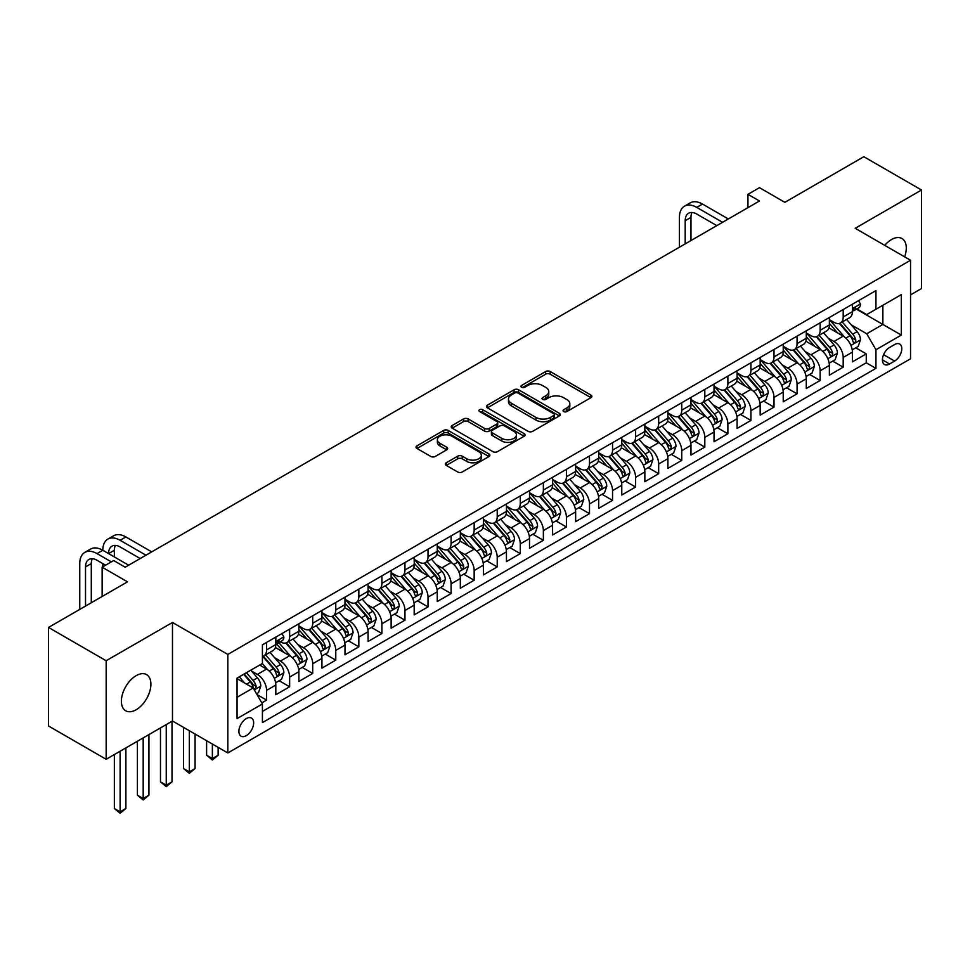 <?xml version="1.0" encoding="UTF-8"?>
<svg xmlns="http://www.w3.org/2000/svg" width="970" height="970" viewBox="0 0 970 970"><rect width="100%" height="100%" fill="white"/><g stroke="black" fill="none" stroke-linecap="round" stroke-linejoin="round"><path stroke-width="1.45" d="M563.716 411.559A2.243 1.297 0 0 0 566.88 411.559L590.936 397.676A3.201 1.843 0 0 0 591.882 396.366A3.201 1.843 0 0 0 590.936 395.057L550.184 371.534A3.201 1.843 0 0 0 545.661 371.534L521.605 385.417A2.243 1.297 0 0 0 520.951 386.339A2.243 1.297 0 0 0 521.605 387.248A2.243 1.297 0 0 0 524.77 387.248L527.886 385.454A10.246 5.917 0 0 1 542.375 385.454L545.77 387.418A10.246 5.917 0 0 1 548.778 391.601A10.246 5.917 0 0 1 545.77 395.784L542.666 397.579A2.243 1.297 0 0 0 542 398.488A2.243 1.297 0 0 0 542.666 399.41A2.243 1.297 0 0 0 545.831 399.41L548.947 397.615A10.246 5.917 0 0 1 563.437 397.615L566.832 399.567A10.246 5.917 0 0 1 569.826 403.75A10.246 5.917 0 0 1 566.832 407.933L563.716 409.74A2.243 1.297 0 0 0 563.061 410.649A2.243 1.297 0 0 0 563.716 411.559L563.716 409.74M136.152 709.749A20.879 12.052 120 0 0 149.78 691.343A20.879 12.052 120 0 0 146.579 674.623A20.879 12.052 120 0 0 136.152 675.654A20.879 12.052 120 0 0 122.511 694.047A20.879 12.052 120 0 0 125.712 710.78A20.879 12.052 120 0 0 136.152 709.749M904.634 256.844A20.879 12.052 120 0 0 901.954 238.511A20.879 12.052 120 0 0 891.515 239.541A20.879 12.052 120 0 0 884.749 245.362M246.283 735.648A10.44 6.026 120 0 0 253.097 726.445A10.44 6.026 120 0 0 251.497 718.079A10.44 6.026 120 0 0 246.283 718.6A10.44 6.026 120 0 0 239.457 727.803A10.44 6.026 120 0 0 241.057 736.157A10.44 6.026 120 0 0 246.283 735.648M446.273 462.775A3.201 1.843 0 0 0 445.339 464.072A3.201 1.843 0 0 0 446.273 465.382L457.707 471.99A3.201 1.843 0 0 0 462.229 471.99L488.953 456.555A3.201 1.843 0 0 0 489.886 455.257A3.201 1.843 0 0 0 488.953 453.948L448.201 430.413A3.201 1.843 0 0 0 443.666 430.413L416.954 445.848A3.201 1.843 0 0 0 416.021 447.146A3.201 1.843 0 0 0 416.954 448.455L430.765 456.433A3.201 1.843 0 0 0 435.287 456.433L446.721 449.825A3.201 1.843 0 0 0 447.667 448.516A3.201 1.843 0 0 0 446.721 447.218L439.883 443.266A8.56 4.947 0 0 1 437.373 439.762A8.56 4.947 0 0 1 442.659 435.19A8.56 4.947 0 0 1 451.984 436.27L478.816 451.753A8.56 4.947 0 0 1 481.326 455.257A8.56 4.947 0 0 1 476.04 459.816A8.56 4.947 0 0 1 466.703 458.749L462.229 456.167A3.201 1.843 0 0 0 457.707 456.167L446.273 462.775L446.273 465.382M910.539 294.88L921.5 288.551L921.5 190.011L863.833 156.716L784.839 202.33L759.474 187.683L747.943 194.339L759.474 200.996L125.191 567.195L113.66 560.539L102.129 567.195L102.129 596.489M106.166 660.74L106.166 759.28L172.478 721.001L172.478 622.461L106.166 660.74L48.5 627.444L127.494 581.842L102.129 567.195M172.478 622.461L227.829 654.41L910.539 260.251L910.539 358.791L227.829 752.962L227.829 654.41M921.5 190.011L855.188 228.289L910.539 260.251M528.116 431.335A3.201 1.843 0 0 0 532.639 431.335L559.363 415.912A3.201 1.843 0 0 0 560.296 414.602A3.201 1.843 0 0 0 559.363 413.293L518.611 389.77A3.201 1.843 0 0 0 514.076 389.77L487.364 405.193A3.201 1.843 0 0 0 486.431 406.503A3.201 1.843 0 0 0 487.364 407.8L528.116 431.335M480.453 412.044A2.243 1.297 0 0 1 482.72 412.359L482.72 409.704L524.152 433.626A3.201 1.843 0 0 1 525.085 434.924A3.201 1.843 0 0 1 524.152 436.233L497.44 451.656A3.201 1.843 0 0 1 492.905 451.656L452.153 428.134L452.153 425.515A3.201 1.843 0 0 0 451.22 426.824A3.201 1.843 0 0 0 452.153 428.134M452.153 425.515L463.587 418.919A3.201 1.843 0 0 1 468.122 418.919L484.648 428.461A3.201 1.843 0 0 0 489.171 428.461L496.761 424.084A3.201 1.843 0 0 0 497.695 422.774A3.201 1.843 0 0 0 496.761 421.465L479.556 411.535A2.243 1.297 0 0 1 478.901 410.613A2.243 1.297 0 0 1 480.283 409.425A2.243 1.297 0 0 1 482.72 409.704M106.166 759.28L48.5 725.996L48.5 627.444M261.791 702.85L266.58 700.085L257.001 694.568M251.557 671.046L257.353 674.393A13.046 7.53 60 0 1 266.58 690.373L275.807 685.038L275.807 694.762L289.642 686.772L279.142 680.71M274.619 657.733L280.415 661.079A13.046 7.53 60 0 1 289.642 677.048L298.869 671.725L298.869 681.449L312.704 673.459L302.216 667.396M297.693 644.419L303.477 647.754A13.046 7.53 60 0 1 312.704 663.735L321.931 658.412L321.931 668.136L335.765 660.146L325.277 654.083M320.755 631.094L326.55 634.441A13.046 7.53 60 0 1 335.765 650.421L344.993 645.098L344.993 654.811L358.839 646.82L348.339 640.77M343.816 617.781L349.612 621.127A13.046 7.53 60 0 1 358.839 637.108L368.066 631.773L368.066 641.497L381.901 633.507L371.401 627.444M366.878 604.468L372.674 607.814A13.046 7.53 60 0 1 381.901 623.783L391.128 618.46L391.128 628.184L404.963 620.194L394.475 614.131M389.952 591.154L395.736 594.489A13.046 7.53 60 0 1 404.963 610.469L414.19 605.147L414.19 614.871L428.025 606.88L417.536 600.818M413.014 577.829L418.81 581.175A13.046 7.53 60 0 1 428.025 597.156L437.252 591.833L437.252 601.545L451.099 593.555L440.598 587.505M436.076 564.516L441.871 567.862A13.046 7.53 60 0 1 451.099 583.843L460.326 578.508L460.326 588.232L474.16 580.242L463.66 574.179M459.137 551.202L464.933 554.549A13.046 7.53 60 0 1 474.16 570.518L483.387 565.195L483.387 574.919L497.222 566.929L486.734 560.866M482.211 537.889L487.995 541.224A13.046 7.53 60 0 1 497.222 557.204L506.449 551.881L506.449 561.606L520.284 553.615L509.796 547.553M505.273 524.564L511.069 527.91A13.046 7.53 60 0 1 520.284 543.891L529.511 538.568L529.511 548.28L543.358 540.29L532.857 534.24M528.335 511.251L534.13 514.597A13.046 7.53 60 0 1 543.358 530.578L552.585 525.243L552.585 534.967L566.419 526.977L555.919 520.914M551.396 497.937L557.192 501.284A13.046 7.53 60 0 1 566.419 517.252L575.646 511.93L575.646 521.654L589.481 513.663L578.993 507.601M574.47 484.624L580.254 487.958A13.046 7.53 60 0 1 589.481 503.939L598.708 498.616L598.708 508.341L612.543 500.35L602.055 494.288M597.532 471.299L603.328 474.645A13.046 7.53 60 0 1 612.543 490.626L621.77 485.303L621.77 495.015L635.617 487.025L625.116 480.974M620.594 457.986L626.39 461.332A13.046 7.53 60 0 1 635.617 477.313L644.844 471.978L644.844 481.702L658.678 473.712L648.178 467.649M643.656 444.672L649.451 448.019A13.046 7.53 60 0 1 658.678 463.987L667.906 458.664L667.906 468.389L681.74 460.398L671.252 454.336M666.729 431.359L672.513 434.693A13.046 7.53 60 0 1 681.74 450.674L690.967 445.351L690.967 455.075L704.802 447.085L694.314 441.023M689.791 418.034L695.587 421.38A13.046 7.53 60 0 1 704.802 437.361L714.029 432.038L714.029 441.75L727.876 433.76L717.376 427.709M712.853 404.72L718.649 408.067A13.046 7.53 60 0 1 727.876 424.048L737.103 418.713L737.103 428.437L750.938 420.446L740.437 414.384M735.915 391.407L741.711 394.754A13.046 7.53 60 0 1 750.938 410.722L760.165 405.399L760.165 415.124L773.999 407.133L763.511 401.071M758.989 378.094L764.772 381.428A13.046 7.53 60 0 1 773.999 397.409L783.226 392.086L783.226 401.81L797.061 393.82L786.573 387.757M782.05 364.768L787.834 368.115A13.046 7.53 60 0 1 797.061 384.096L806.288 378.773L806.288 388.485L820.135 380.495L809.635 374.444M805.112 351.455L810.908 354.802A13.046 7.53 60 0 1 820.135 370.782L829.362 365.447L829.362 375.172L843.197 367.181L843.197 357.457A13.046 7.53 -120 0 0 833.97 341.488L828.174 338.142M832.696 361.119L843.197 367.181M275.807 685.038A13.046 7.53 -120 0 0 266.58 669.057L259.657 665.068M298.869 671.725A13.046 7.53 -120 0 0 289.642 655.744L275.383 647.511M321.931 658.412A13.046 7.53 -120 0 0 312.704 642.431L298.445 634.198M344.993 645.098A13.046 7.53 -120 0 0 335.765 629.118L321.507 620.885M368.066 631.773A13.046 7.53 -120 0 0 358.839 615.792L344.568 607.559M391.128 618.46A13.046 7.53 -120 0 0 381.901 602.479L367.642 594.246M414.19 605.147A13.046 7.53 -120 0 0 404.963 589.166L390.704 580.933M437.252 591.833A13.046 7.53 -120 0 0 428.025 575.853L413.766 567.62M460.326 578.508A13.046 7.53 -120 0 0 451.099 562.527L436.827 554.294M483.387 565.195A13.046 7.53 -120 0 0 474.16 549.214L459.901 540.981M506.449 551.881A13.046 7.53 -120 0 0 497.222 535.901L482.963 527.668M529.511 538.568A13.046 7.53 -120 0 0 520.284 522.587L506.025 514.355M552.585 525.243A13.046 7.53 -120 0 0 543.358 509.262L529.087 501.029M575.646 511.93A13.046 7.53 -120 0 0 566.419 495.949L552.16 487.716M598.708 498.616A13.046 7.53 -120 0 0 589.481 482.636L575.222 474.403M621.77 485.303A13.046 7.53 -120 0 0 612.543 469.322L598.284 461.089M644.844 471.978A13.046 7.53 -120 0 0 635.617 455.997L621.346 447.764M667.906 458.664A13.046 7.53 -120 0 0 658.678 442.684L644.419 434.451M690.967 445.351A13.046 7.53 -120 0 0 681.74 429.37L667.481 421.138M714.029 432.038A13.046 7.53 -120 0 0 704.802 416.057L690.543 407.824M737.103 418.713A13.046 7.53 -120 0 0 727.876 402.732L713.605 394.499M760.165 405.399A13.046 7.53 -120 0 0 750.938 389.419L736.666 381.186M783.226 392.086A13.046 7.53 -120 0 0 773.999 376.105L759.74 367.872M806.288 378.773A13.046 7.53 -120 0 0 797.061 362.792L782.802 354.559M829.362 365.447A13.046 7.53 -120 0 0 820.135 349.467L805.864 341.234M894.631 344.544L889.551 347.478A10.112 5.832 120 0 0 882.955 356.39A10.112 5.832 120 0 0 884.494 364.49A10.112 5.832 120 0 0 889.551 363.992L894.631 361.058A10.112 5.832 120 0 0 901.239 352.146A10.112 5.832 120 0 0 899.687 344.047A10.112 5.832 120 0 0 894.631 344.544M237.056 697.297L253.194 687.972L262.421 703.953L262.421 722.589L875.946 368.382L875.946 349.733L866.719 333.765L851.248 324.829M262.421 703.953L237.056 718.6L237.056 678.115L262.421 663.468L262.421 644.832L875.946 290.612L875.946 309.26L901.324 294.613L901.324 335.087L875.946 349.733M280.294 641.825L280.415 641.897A13.046 7.53 60 0 0 286.938 642.54L296.165 637.217A13.046 7.53 -120 0 0 298.869 631.24L298.869 623.783M298.869 625.917L303.477 628.584A13.046 7.53 60 0 0 310 629.227L319.227 623.904A13.046 7.53 -120 0 0 321.931 617.926L321.931 610.469M321.931 612.603L326.55 615.271A13.046 7.53 60 0 0 333.074 615.914L342.301 610.591A13.046 7.53 -120 0 0 344.993 604.613L344.993 597.156M344.993 599.29L349.612 601.946A13.046 7.53 60 0 0 356.135 602.6L365.363 597.265A13.046 7.53 -120 0 0 368.066 591.3L368.066 583.843M368.066 585.965L372.674 588.632A13.046 7.53 60 0 0 379.197 589.275L388.424 583.952A13.046 7.53 -120 0 0 391.128 577.974L391.128 570.518M391.128 572.652L395.736 575.319A13.046 7.53 60 0 0 402.259 575.962L411.486 570.639A13.046 7.53 -120 0 0 414.19 564.661L414.19 557.204M414.19 559.338L418.81 562.006A13.046 7.53 60 0 0 425.333 562.649L434.548 557.326A13.046 7.53 -120 0 0 437.252 551.348L437.252 543.891M437.252 546.025L441.871 548.68A13.046 7.53 60 0 0 448.395 549.335L457.622 544A13.046 7.53 -120 0 0 460.326 538.035L460.326 530.578M460.326 532.7L464.933 535.367A13.046 7.53 60 0 0 471.456 536.01L480.683 530.687A13.046 7.53 -120 0 0 483.387 524.709L483.387 517.252M483.387 519.386L487.995 522.054A13.046 7.53 60 0 0 494.518 522.697L503.745 517.374A13.046 7.53 -120 0 0 506.449 511.396L506.449 503.939M506.449 506.073L511.069 508.741A13.046 7.53 60 0 0 517.592 509.383L526.807 504.06A13.046 7.53 -120 0 0 529.511 498.083L529.511 490.626M529.511 492.76L534.13 495.415A13.046 7.53 60 0 0 540.654 496.07L549.881 490.735A13.046 7.53 -120 0 0 552.585 484.77L552.585 477.313M552.585 479.435L557.192 482.102A13.046 7.53 60 0 0 563.716 482.745L572.943 477.422A13.046 7.53 -120 0 0 575.646 471.444L575.646 463.987M575.646 466.121L580.254 468.789A13.046 7.53 60 0 0 586.777 469.431L596.004 464.109A13.046 7.53 -120 0 0 598.708 458.131L598.708 450.674M598.708 452.808L603.328 455.476A13.046 7.53 60 0 0 609.851 456.118L619.066 450.795A13.046 7.53 -120 0 0 621.77 444.818L621.77 437.361M621.77 439.495L626.39 442.15A13.046 7.53 60 0 0 632.913 442.805L642.14 437.47A13.046 7.53 -120 0 0 644.844 431.504L644.844 424.048M644.844 426.169L649.451 428.837A13.046 7.53 60 0 0 655.975 429.48L665.202 424.157A13.046 7.53 -120 0 0 667.906 418.179L667.906 410.722M667.906 412.856L672.513 415.524A13.046 7.53 60 0 0 679.036 416.166L688.263 410.843A13.046 7.53 -120 0 0 690.967 404.866L690.967 397.409M690.967 399.543L695.587 402.211A13.046 7.53 60 0 0 702.11 402.853L711.325 397.53A13.046 7.53 -120 0 0 714.029 391.553L714.029 384.096M714.029 386.23L718.649 388.885A13.046 7.53 60 0 0 725.172 389.54L734.399 384.205A13.046 7.53 -120 0 0 737.103 378.239L737.103 370.782M737.103 372.904L741.711 375.572A13.046 7.53 60 0 0 748.234 376.214L757.461 370.892A13.046 7.53 -120 0 0 760.165 364.914L760.165 357.457M760.165 359.591L764.772 362.259A13.046 7.53 60 0 0 771.295 362.901L780.523 357.578A13.046 7.53 -120 0 0 783.226 351.601L783.226 344.144M783.226 346.278L787.834 348.945A13.046 7.53 60 0 0 794.369 349.588L803.584 344.253A13.046 7.53 -120 0 0 806.288 338.287L806.288 330.831M806.288 332.965L810.908 335.62A13.046 7.53 60 0 0 817.431 336.275L826.658 330.94A13.046 7.53 -120 0 0 829.362 324.974L829.362 317.517M262.421 711.41L866.259 362.792L866.259 353.868L852.424 361.858L852.424 352.134A13.046 7.53 -120 0 0 843.197 336.154L828.926 327.921M829.362 319.639L833.97 322.307A13.046 7.53 -120 0 0 840.493 322.949A13.046 7.53 -120 0 0 843.197 316.984L843.197 309.527M840.493 322.949L849.72 317.626A13.046 7.53 -120 0 0 852.424 311.649L852.424 304.192M266.58 642.431L266.58 649.888A13.046 7.53 60 0 1 263.876 655.865A13.046 7.53 60 0 1 262.421 656.387M263.876 655.865L273.103 650.53A13.046 7.53 -120 0 0 275.807 644.565L275.807 637.108M289.642 629.118L289.642 636.575A13.046 7.53 60 0 1 286.938 642.54M312.704 615.792L312.704 623.249A13.046 7.53 60 0 1 310 629.227M335.765 602.479L335.765 609.936A13.046 7.53 60 0 1 333.074 615.914M358.839 589.166L358.839 596.623A13.046 7.53 60 0 1 356.135 602.6M381.901 575.853L381.901 583.309A13.046 7.53 60 0 1 379.197 589.275M404.963 562.527L404.963 569.984A13.046 7.53 60 0 1 402.259 575.962M428.025 549.214L428.025 556.671A13.046 7.53 60 0 1 425.333 562.649M451.099 535.901L451.099 543.358A13.046 7.53 60 0 1 448.395 549.335M474.16 522.587L474.16 530.044A13.046 7.53 60 0 1 471.456 536.01M497.222 509.262L497.222 516.719A13.046 7.53 60 0 1 494.518 522.697M520.284 495.949L520.284 503.406A13.046 7.53 60 0 1 517.592 509.383M543.358 482.636L543.358 490.092A13.046 7.53 60 0 1 540.654 496.07M566.419 469.322L566.419 476.779A13.046 7.53 60 0 1 563.716 482.745M589.481 455.997L589.481 463.454A13.046 7.53 60 0 1 586.777 469.431M612.543 442.684L612.543 450.141A13.046 7.53 60 0 1 609.851 456.118M635.617 429.37L635.617 436.827A13.046 7.53 60 0 1 632.913 442.805M658.678 416.057L658.678 423.514A13.046 7.53 60 0 1 655.975 429.48M681.74 402.732L681.74 410.189A13.046 7.53 60 0 1 679.036 416.166M704.802 389.419L704.802 396.875A13.046 7.53 60 0 1 702.11 402.853M727.876 376.105L727.876 383.562A13.046 7.53 60 0 1 725.172 389.54M750.938 362.792L750.938 370.249A13.046 7.53 60 0 1 748.234 376.214M773.999 349.467L773.999 356.924A13.046 7.53 60 0 1 771.295 362.901M797.061 336.154L797.061 343.61A13.046 7.53 60 0 1 794.369 349.588M820.135 322.84L820.135 330.297A13.046 7.53 60 0 1 817.431 336.275M820.135 370.782L820.135 380.495M797.061 384.096L797.061 393.82M773.999 397.409L773.999 407.133M750.938 410.722L750.938 420.446M727.876 424.048L727.876 433.76M704.802 437.361L704.802 447.085M681.74 450.674L681.74 460.398M658.678 463.987L658.678 473.712M635.617 477.313L635.617 487.025M612.543 490.626L612.543 500.35M589.481 503.939L589.481 513.663M566.419 517.252L566.419 526.977M543.358 530.578L543.358 540.29M520.284 543.891L520.284 553.615M497.222 557.204L497.222 566.929M474.16 570.518L474.16 580.242M451.099 583.843L451.099 593.555M428.025 597.156L428.025 606.88M404.963 610.469L404.963 620.194M381.901 623.783L381.901 633.507M358.839 637.108L358.839 646.82M335.765 650.421L335.765 660.146M312.704 663.735L312.704 673.459M289.642 677.048L289.642 686.772M266.58 690.373L266.58 700.085M253.194 687.972L237.056 678.648M866.719 333.765L882.87 324.441L882.87 305.259L901.324 294.613M856.449 309.188L901.324 335.087M856.91 308.921L866.719 314.583L875.946 309.26M172.478 721.001L227.829 752.962M747.943 194.339L747.943 207.653M855.77 347.806L866.259 353.868M866.259 362.792L875.946 368.382M564.613 411.886L566.832 410.601A10.246 5.917 0 0 0 569.826 406.418L569.826 403.75M548.778 391.601L548.778 394.257A10.246 5.917 0 0 1 545.77 398.44L543.552 399.725M590.936 395.057L590.936 397.676L550.184 374.202A3.201 1.843 0 0 0 545.661 374.202L522.503 387.563M559.314 415.936L518.611 392.438A3.201 1.843 0 0 0 514.076 392.438L487.401 407.837M553.7 415.524A2.243 1.297 0 0 0 554.355 414.602A2.243 1.297 0 0 0 553.7 413.693L517.932 393.032A2.243 1.297 0 0 0 514.755 393.032L511.469 394.935A10.246 5.917 0 0 0 508.474 399.119A10.246 5.917 0 0 0 511.469 403.302L535.925 417.415A10.246 5.917 0 0 0 550.414 417.415L553.7 415.524L553.7 418.179A2.243 1.297 0 0 0 554.355 417.27L554.355 414.602M508.474 399.119L508.474 401.774A10.246 5.917 0 0 0 511.469 405.957L511.469 403.302M553.7 418.179L550.414 420.071A10.246 5.917 0 0 1 535.925 420.071L511.469 405.957M452.202 428.158L463.587 421.574L463.587 418.919M497.695 422.774L497.695 425.43A3.201 1.843 0 0 1 496.761 426.739L489.171 431.116A3.201 1.843 0 0 1 484.648 431.116L468.122 421.574A3.201 1.843 0 0 0 463.587 421.574M482.72 412.359L524.115 436.257M501.793 438.355A8.56 4.947 0 0 0 511.129 439.434A8.56 4.947 0 0 0 516.416 434.863A8.56 4.947 0 0 0 513.906 431.371L504.461 425.915A3.201 1.843 0 0 0 499.926 425.915L492.348 430.292A3.201 1.843 0 0 0 491.402 431.589A3.201 1.843 0 0 0 492.348 432.899L501.793 438.355L501.793 441.023A8.56 4.947 0 0 0 511.129 442.09A8.56 4.947 0 0 0 516.416 437.531L516.416 434.863M491.402 431.589L491.402 434.257A3.201 1.843 0 0 0 492.348 435.566L492.348 432.899M501.793 441.023L492.348 435.566M481.326 455.257L481.326 457.913A8.56 4.947 0 0 1 476.04 462.484A8.56 4.947 0 0 1 466.703 461.417L462.229 458.834A3.201 1.843 0 0 0 457.707 458.834L446.321 465.406M437.373 439.762L437.373 442.429A8.56 4.947 0 0 0 439.883 445.921L439.883 443.266M446.685 449.85L439.883 445.921M488.904 456.579L448.201 433.081A3.201 1.843 0 0 0 443.666 433.081L417.003 448.479M852.23 349.855L858.183 346.411L860.487 339.755A8.645 4.995 -120 0 0 857.128 331.631L846.592 319.433M844.482 337.002L831.981 322.525A24.953 14.405 -120 0 0 829.362 319.785M837.619 332.94L830.635 324.841A20.709 11.955 -120 0 0 829.362 323.459M839.317 323.422L849.975 335.765A8.645 4.995 60 0 1 853.054 341.719C854.352 343.453 855.285 342.919 855.831 340.118A8.645 4.995 -120 0 0 852.739 334.165L842.202 321.967M839.947 323.216L851.393 336.481A4.401 2.546 60 0 1 852.509 338.203L855.831 340.118M853.054 341.719L853.685 342.737M858.535 300.664L860.487 304.059A8.645 4.995 60 0 1 858.705 307.89L854.315 310.412A8.645 4.995 -120 0 0 855.831 308.424L855.649 307.66M679.436 247.204L679.436 217.377A24.468 14.126 60 0 1 684.505 206.173L690.264 202.851A24.468 14.126 60 0 1 702.498 204.064L728.337 218.977M684.505 206.173A24.468 14.126 60 0 1 696.739 207.386L722.565 222.3M852.715 310.824L852.739 310.824A8.645 4.995 -120 0 0 854.315 310.412M854.715 307.781L855.831 308.424C855.285 307.126 854.364 307.66 853.054 310.024A8.645 4.995 60 0 1 852.424 311.249M716.806 225.634L696.739 214.043A16.308 9.421 -120 0 0 688.579 213.242A16.308 9.421 -120 0 0 685.196 220.699L685.196 243.87M691.986 212.491A16.308 9.421 -120 0 0 690.967 217.377L690.967 240.548M829.168 363.168L835.121 359.724L837.425 353.068A8.645 4.995 -120 0 0 834.067 344.956L823.518 332.746M821.408 350.315L808.919 335.85A24.953 14.405 -120 0 0 806.288 333.098M814.557 346.254L807.573 338.166A20.709 11.955 -120 0 0 806.288 336.772M816.255 336.736L826.913 349.079A8.645 4.995 60 0 1 829.993 355.032C831.29 356.766 832.212 356.245 832.757 353.432A8.645 4.995 -120 0 0 829.677 347.478L819.141 335.28M816.885 336.541L828.331 349.794A4.401 2.546 60 0 1 829.447 351.516L832.757 353.432M829.993 355.032L830.623 356.063M806.094 376.481L812.06 373.038L814.363 366.381A8.645 4.995 -120 0 0 810.993 358.269L800.456 346.072M798.346 363.629L785.845 349.164A24.953 14.405 -120 0 0 783.226 346.423M791.496 359.567L784.5 351.479A20.709 11.955 -120 0 0 783.226 350.085M793.193 350.049L803.851 362.392A8.645 4.995 60 0 1 806.931 368.345C808.228 370.091 809.15 369.558 809.695 366.757A8.645 4.995 -120 0 0 806.616 360.804L796.079 348.594M793.812 349.855L805.27 363.12A4.401 2.546 60 0 1 806.373 364.841L809.695 366.757M806.931 368.345L807.561 369.376M783.032 389.794L788.998 386.363L791.302 379.694A8.645 4.995 -120 0 0 787.931 371.583L777.394 359.385M775.285 376.954L762.784 362.477A24.953 14.405 -120 0 0 760.165 359.737M768.434 372.892L761.438 364.793A20.709 11.955 -120 0 0 760.165 363.398M770.119 363.374L780.777 375.717A8.645 4.995 60 0 1 783.869 381.671C785.166 383.405 786.088 382.871 786.634 380.07A8.645 4.995 -120 0 0 783.554 374.117L773.017 361.907M770.75 363.168L782.208 376.433A4.401 2.546 60 0 1 783.311 378.154L786.634 380.07M783.869 381.671L784.487 382.689M759.971 403.12L765.924 399.676L768.228 393.02A8.645 4.995 -120 0 0 764.869 384.896L754.333 372.698M752.223 390.267L739.722 375.79A24.953 14.405 -120 0 0 737.103 373.05M745.36 386.205L738.376 378.106A20.709 11.955 -120 0 0 737.103 376.724M747.058 376.687L757.715 389.031A8.645 4.995 60 0 1 760.795 394.984C762.093 396.718 763.026 396.184 763.572 393.383A8.645 4.995 -120 0 0 760.48 387.43L749.943 375.232M747.688 376.481L759.134 389.746A4.401 2.546 60 0 1 760.25 391.468L763.572 393.383M760.795 394.984L761.426 396.002M736.909 416.433L742.862 412.99L745.166 406.333A8.645 4.995 -120 0 0 741.807 398.221L731.271 386.012M729.149 403.581L716.66 389.115A24.953 14.405 -120 0 0 714.029 386.363M722.298 399.519L715.314 391.431A20.709 11.955 -120 0 0 714.029 390.037M723.996 390.001L734.654 402.344A8.645 4.995 60 0 1 737.734 408.297C739.031 410.031 739.952 409.51 740.498 406.697A8.645 4.995 -120 0 0 737.418 400.743L726.882 388.546M724.626 389.807L736.072 403.059A4.401 2.546 60 0 1 737.188 404.781L740.498 406.697M737.734 408.297L738.364 409.328M713.835 429.746L719.801 426.303L722.104 419.646A8.645 4.995 -120 0 0 718.734 411.535L708.197 399.337M706.087 416.894L693.586 402.429A24.953 14.405 -120 0 0 690.967 399.688M699.237 412.832L692.24 404.745A20.709 11.955 -120 0 0 690.967 403.35M700.934 403.314L711.592 415.657A8.645 4.995 60 0 1 714.672 421.611C715.969 423.356 716.891 422.823 717.436 420.022A8.645 4.995 -120 0 0 714.356 414.069L703.82 401.859M701.553 403.12L713.011 416.385A4.401 2.546 60 0 1 714.114 418.106L717.436 420.022M714.672 421.611L715.302 422.641M690.773 443.06L696.739 439.628L699.043 432.959A8.645 4.995 -120 0 0 695.672 424.848L685.135 412.65M683.025 430.219L670.525 415.742A24.953 14.405 -120 0 0 667.906 413.002M676.175 426.157L669.179 418.058A20.709 11.955 -120 0 0 667.906 416.663M677.86 416.639L688.518 428.982A8.645 4.995 60 0 1 691.61 434.936C692.907 436.67 693.829 436.136 694.374 433.335A8.645 4.995 -120 0 0 691.295 427.382L680.758 415.172M678.491 416.433L689.949 429.698A4.401 2.546 60 0 1 691.052 431.42L694.374 433.335M691.61 434.936L692.228 435.954M667.712 456.385L673.665 452.941L675.981 446.285A8.645 4.995 -120 0 0 672.61 438.161L662.073 425.963M659.964 443.532L647.463 429.055A24.953 14.405 -120 0 0 644.844 426.315M653.101 439.471L646.117 431.371A20.709 11.955 -120 0 0 644.844 429.989M654.798 429.952L665.456 442.296A8.645 4.995 60 0 1 668.536 448.249C669.846 449.983 670.767 449.45 671.313 446.649A8.645 4.995 -120 0 0 668.221 440.695L657.684 428.497M655.429 429.746L666.875 443.011A4.401 2.546 60 0 1 667.99 444.733L671.313 446.649M668.536 448.249L669.167 449.268M644.65 469.698L650.603 466.255L652.907 459.598A8.645 4.995 -120 0 0 649.548 451.486L639.012 439.277M636.89 456.846L624.401 442.381A24.953 14.405 -120 0 0 621.77 439.628M630.039 452.784L623.055 444.696A20.709 11.955 -120 0 0 621.77 443.302M631.737 443.266L642.395 455.609A8.645 4.995 60 0 1 645.474 461.562C646.772 463.308 647.693 462.775 648.239 459.962A8.645 4.995 -120 0 0 645.159 454.008L634.622 441.811M632.367 443.072L643.813 456.324A4.401 2.546 60 0 1 644.929 458.046L648.239 459.962M645.474 461.562L646.105 462.593M621.576 483.011L627.541 479.568L629.845 472.911A8.645 4.995 -120 0 0 626.474 464.8L615.938 452.602M613.828 470.159L601.327 455.694A24.953 14.405 -120 0 0 598.708 452.954M606.977 466.097L599.981 458.01A20.709 11.955 -120 0 0 598.708 456.615M608.675 456.579L619.333 468.922A8.645 4.995 60 0 1 622.413 474.876C623.71 476.622 624.631 476.088 625.177 473.287A8.645 4.995 -120 0 0 622.097 467.334L611.561 455.124M609.293 456.385L620.751 469.65A4.401 2.546 60 0 1 621.855 471.371L625.177 473.287M622.413 474.876L623.043 475.906M598.514 496.325L604.48 492.893L606.784 486.225A8.645 4.995 -120 0 0 603.413 478.113L592.876 465.915M590.766 483.484L578.265 469.007A24.953 14.405 -120 0 0 575.646 466.267M583.916 479.422L576.92 471.323A20.709 11.955 -120 0 0 575.646 469.929M585.601 469.904L596.259 482.248A8.645 4.995 60 0 1 599.351 488.201C600.648 489.935 601.57 489.401 602.115 486.6A8.645 4.995 -120 0 0 599.036 480.647L588.499 468.437M586.232 469.698L597.69 482.963A4.401 2.546 60 0 1 598.793 484.685L602.115 486.6M599.351 488.201L599.981 489.219M575.452 509.65L581.406 506.207L583.722 499.55A8.645 4.995 -120 0 0 580.351 491.426L569.814 479.228M567.705 496.798L555.204 482.32A24.953 14.405 -120 0 0 552.585 479.58M560.842 492.736L553.858 484.636A20.709 11.955 -120 0 0 552.585 483.254M562.539 483.218L573.197 495.561A8.645 4.995 60 0 1 576.277 501.514C577.587 503.248 578.508 502.715 579.054 499.914A8.645 4.995 -120 0 0 575.962 493.96L565.425 481.763M563.17 483.011L574.616 496.276A4.401 2.546 60 0 1 575.731 497.998L579.054 499.914M576.277 501.514L576.908 502.533M552.391 522.963L558.344 519.52L560.648 512.863A8.645 4.995 -120 0 0 557.289 504.752L546.753 492.542M544.631 510.111L532.142 495.646A24.953 14.405 -120 0 0 529.511 492.893M537.78 506.049L530.796 497.962A20.709 11.955 -120 0 0 529.511 496.567M539.478 496.531L550.135 508.874A8.645 4.995 60 0 1 553.215 514.827C554.513 516.573 555.434 516.04 555.98 513.227A8.645 4.995 -120 0 0 552.9 507.274L542.363 495.076M540.108 496.337L551.554 509.589A4.401 2.546 60 0 1 552.67 511.311L555.98 513.227M553.215 514.827L553.846 515.858M529.317 536.277L535.282 532.833L537.586 526.176A8.645 4.995 -120 0 0 534.215 518.065L523.679 505.867M521.569 523.424L509.068 508.959A24.953 14.405 -120 0 0 506.449 506.219M514.718 519.362L507.722 511.275A20.709 11.955 -120 0 0 506.449 509.88M516.416 509.844L527.074 522.187A8.645 4.995 60 0 1 530.154 528.141C531.451 529.887 532.372 529.353 532.918 526.552A8.645 4.995 -120 0 0 529.838 520.599L519.302 508.389M517.034 509.65L528.492 522.915A4.401 2.546 60 0 1 529.596 524.637L532.918 526.552M530.154 528.141L530.784 529.171M506.255 549.59L512.221 546.159L514.524 539.49A8.645 4.995 -120 0 0 511.154 531.378L500.617 519.18M498.507 536.75L486.006 522.272A24.953 14.405 -120 0 0 483.387 519.532M491.657 532.688L484.661 524.588A20.709 11.955 -120 0 0 483.387 523.194M493.342 523.169L504 535.513A8.645 4.995 60 0 1 507.092 541.466C508.389 543.2 509.311 542.666 509.856 539.866A8.645 4.995 -120 0 0 506.776 533.912L496.24 521.702M493.972 522.963L505.431 536.228A4.401 2.546 60 0 1 506.534 537.95L509.856 539.866M507.092 541.466L507.722 542.485M483.193 562.915L489.147 559.472L491.463 552.815A8.645 4.995 -120 0 0 488.092 544.691L477.555 532.494M475.445 550.063L462.945 535.586A24.953 14.405 -120 0 0 460.326 532.845M468.583 546.001L461.599 537.901A20.709 11.955 -120 0 0 460.326 536.519M470.28 536.483L480.938 548.826A8.645 4.995 60 0 1 484.018 554.779C485.327 556.513 486.249 555.98 486.794 553.179A8.645 4.995 -120 0 0 483.715 547.225L473.166 535.028M470.911 536.277L482.357 549.541A4.401 2.546 60 0 1 483.472 551.263L486.794 553.179M484.018 554.779L484.648 555.798M460.132 576.228L466.085 572.785L468.389 566.128A8.645 4.995 -120 0 0 465.03 558.017L454.493 545.807M452.372 563.376L439.883 548.911A24.953 14.405 -120 0 0 437.252 546.159M445.521 559.314L438.537 551.227A20.709 11.955 -120 0 0 437.252 549.832M447.218 549.796L457.876 562.139A8.645 4.995 60 0 1 460.956 568.093C462.253 569.839 463.175 569.305 463.721 566.492A8.645 4.995 -120 0 0 460.641 560.539L450.104 548.341M447.849 549.602L459.295 562.855A4.401 2.546 60 0 1 460.411 564.576L463.721 566.492M460.956 568.093L461.587 569.123M437.058 589.542L443.023 586.098L445.327 579.442A8.645 4.995 -120 0 0 441.956 571.33L431.42 559.132M429.31 576.689L416.809 562.224A24.953 14.405 -120 0 0 414.19 559.484M422.459 572.627L415.463 564.54A20.709 11.955 -120 0 0 414.19 563.146M424.157 563.109L434.815 575.452A8.645 4.995 60 0 1 437.894 581.406C439.192 583.152 440.113 582.618 440.659 579.817A8.645 4.995 -120 0 0 437.579 573.864L427.042 561.654M424.775 562.915L436.233 576.18A4.401 2.546 60 0 1 437.337 577.902L440.659 579.817M437.894 581.406L438.525 582.437M413.996 602.855L419.962 599.424L422.265 592.755A8.645 4.995 -120 0 0 418.894 584.643L408.358 572.445M406.248 590.015L393.747 575.537A24.953 14.405 -120 0 0 391.128 572.797M399.397 585.953L392.401 577.853A20.709 11.955 -120 0 0 391.128 576.459M401.083 576.435L411.753 588.778A8.645 4.995 60 0 1 414.833 594.731C416.13 596.465 417.051 595.932 417.597 593.131A8.645 4.995 -120 0 0 414.517 587.177L403.981 574.967M401.713 576.228L413.171 589.493A4.401 2.546 60 0 1 414.275 591.215L417.597 593.131M414.833 594.731L415.463 595.75M390.934 616.18L396.888 612.737L399.203 606.08A8.645 4.995 -120 0 0 395.833 597.957L385.296 585.759M383.186 603.328L370.685 588.851A24.953 14.405 -120 0 0 368.066 586.11M376.324 599.266L369.34 591.166A20.709 11.955 -120 0 0 368.066 589.784M378.021 589.748L388.679 602.091A8.645 4.995 60 0 1 391.759 608.044C393.068 609.778 393.99 609.245 394.535 606.444A8.645 4.995 -120 0 0 391.456 600.491L380.907 588.293M378.652 589.542L390.098 602.807A4.401 2.546 60 0 1 391.213 604.528L394.535 606.444M391.759 608.044L392.389 609.063M367.872 629.494L373.826 626.05L376.13 619.393A8.645 4.995 -120 0 0 372.771 611.282L362.234 599.072M360.112 616.641L347.624 602.176A24.953 14.405 -120 0 0 344.993 599.424M353.262 612.579L346.278 604.492A20.709 11.955 -120 0 0 344.993 603.097M354.959 603.061L365.617 615.404A8.645 4.995 60 0 1 368.697 621.358C369.994 623.104 370.916 622.57 371.462 619.757A8.645 4.995 -120 0 0 368.382 613.804L357.845 601.606M355.59 602.867L367.036 616.12A4.401 2.546 60 0 1 368.151 617.841L371.462 619.757M368.697 621.358L369.327 622.388M344.799 642.807L350.764 639.363L353.068 632.707A8.645 4.995 -120 0 0 349.697 624.595L339.161 612.397M337.051 629.954L324.55 615.489A24.953 14.405 -120 0 0 321.931 612.749M330.2 625.893L323.204 617.805A20.709 11.955 -120 0 0 321.931 616.411M331.898 616.386L342.555 628.718A8.645 4.995 60 0 1 345.635 634.671C346.933 636.417 347.854 635.884 348.4 633.083A8.645 4.995 -120 0 0 345.32 627.129L334.783 614.919M332.516 616.18L343.974 629.445A4.401 2.546 60 0 1 345.077 631.167L348.4 633.083M345.635 634.671L346.266 635.702M212.369 744.038L212.369 758.552L218.141 755.218L218.141 747.361M218.141 755.218L212.369 760.019L206.61 755.218L206.61 740.704M206.61 755.218L212.369 758.552L212.369 760.019M321.737 656.12L327.702 652.689L330.006 646.02A8.645 4.995 -120 0 0 326.635 637.908L316.099 625.711M313.989 643.28L301.488 628.803A24.953 14.405 -120 0 0 298.869 626.062M307.138 639.218L300.142 631.118A20.709 11.955 -120 0 0 298.869 629.724M308.824 629.7L319.494 642.043A8.645 4.995 60 0 1 322.574 647.996C323.871 649.73 324.792 649.197 325.338 646.396A8.645 4.995 -120 0 0 322.258 640.442L311.722 628.245M309.454 629.494L320.912 642.758A4.401 2.546 60 0 1 322.016 644.48L325.338 646.396M322.574 647.996L323.204 649.015M189.308 730.713L189.308 771.865L195.079 768.543L195.079 734.047M195.079 768.543L189.308 773.332L183.548 768.543L183.548 727.391M183.548 768.543L189.308 771.865L189.308 773.332M298.675 669.445L304.628 666.002L306.944 659.345A8.645 4.995 -120 0 0 303.574 651.222L293.037 639.024M290.927 656.593L278.875 642.649M284.064 652.531L277.08 644.432A20.709 11.955 -120 0 0 276.438 643.716M285.762 643.013L296.42 655.356A8.645 4.995 60 0 1 299.5 661.31C300.809 663.043 301.731 662.51 302.276 659.709A8.645 4.995 -120 0 0 299.196 653.756L288.648 641.558M286.392 642.807L297.838 656.072A4.401 2.546 60 0 1 298.954 657.793L302.276 659.709M299.5 661.31L300.13 662.328M166.246 724.59L166.246 785.179L172.017 781.856L172.017 721.268M172.017 781.856L166.246 786.646L160.474 781.856L160.474 727.924M160.474 781.856L166.246 785.179L166.246 786.646M275.613 682.759L281.567 679.315L283.87 672.659A8.645 4.995 -120 0 0 280.512 664.547L269.975 652.337M267.853 669.906L262.337 663.516M261.003 665.844L260.106 664.814M262.7 656.326L273.358 668.669A8.645 4.995 60 0 1 276.438 674.623C277.735 676.369 278.657 675.835 279.202 673.022A8.645 4.995 -120 0 0 276.123 667.069L265.586 654.871M263.331 656.132L274.777 669.385A4.401 2.546 60 0 1 275.892 671.107L279.202 673.022M276.438 674.623L277.068 675.654M143.184 737.903L143.184 798.504L148.944 795.17L148.944 734.581M148.944 795.17L143.184 799.971L137.413 795.17L137.413 741.238M137.413 795.17L143.184 798.504L143.184 799.971M281.918 633.58L283.87 636.975A8.645 4.995 60 0 1 282.088 640.794L277.699 643.328A8.645 4.995 -120 0 0 279.202 641.34L279.02 640.564M79.758 609.403L79.758 563.594A24.468 14.126 60 0 1 84.814 552.403L90.586 549.068A24.468 14.126 60 0 1 102.82 550.281A24.468 14.126 60 0 1 107.888 539.077L113.648 535.755A24.468 14.126 60 0 1 125.882 536.968L151.72 551.881M107.888 539.077A24.468 14.126 60 0 1 120.11 540.29L145.949 555.204M276.086 643.728L276.123 643.728A8.645 4.995 -120 0 0 277.699 643.328M278.087 640.685L279.202 641.34C278.669 640.03 277.747 640.564 276.438 642.928A8.645 4.995 60 0 1 275.807 644.165M140.177 558.538L120.11 546.947A16.308 9.421 -120 0 0 111.962 546.146A16.308 9.421 -120 0 0 108.579 553.615L114.351 550.281L114.351 556.938M115.369 545.395A16.308 9.421 -120 0 0 114.351 550.281M102.82 566.795L102.82 563.594M256.541 693.768L258.505 692.628L260.809 685.972A8.645 4.995 -120 0 0 257.438 677.86L250.806 670.173M244.622 683.013L239.275 676.83M237.941 679.158L237.056 678.139M243.664 674.308L250.296 681.983A8.645 4.995 60 0 1 253.376 687.936C254.673 689.682 255.595 689.149 256.141 686.348A8.645 4.995 -120 0 0 253.061 680.394L246.428 672.707M244.197 673.992L251.715 682.71A4.401 2.546 60 0 1 252.831 684.432L256.141 686.348M253.376 687.936L254.007 688.967M120.11 751.229L120.11 811.817L125.882 808.483L125.882 747.894M125.882 808.483L120.11 813.284L114.351 808.483L114.351 754.551M114.351 808.483L120.11 811.817L120.11 813.284M84.814 552.403A24.468 14.126 60 0 1 97.049 553.615L102.82 550.281L128.646 565.195M97.049 553.615L111.356 561.872M105.584 565.195L97.049 560.272A16.308 9.421 -120 0 0 88.9 559.46A16.308 9.421 -120 0 0 85.518 566.929L85.518 606.08M92.308 558.708A16.308 9.421 -120 0 0 91.289 563.594L91.289 602.746M257.353 674.393L266.58 669.057M280.415 661.079L289.642 655.744M303.477 647.754L312.704 642.431M326.55 634.441L335.765 629.118M349.612 621.127L358.839 615.792M372.674 607.814L381.901 602.479M395.736 594.489L404.963 589.166M418.81 581.175L428.025 575.853M441.871 567.862L451.099 562.527M464.933 554.549L474.16 549.214M487.995 541.224L497.222 535.901M511.069 527.91L520.284 522.587M534.13 514.597L543.358 509.262M557.192 501.284L566.419 495.949M580.254 487.958L589.481 482.636M603.328 474.645L612.543 469.322M626.39 461.332L635.617 455.997M649.451 448.019L658.678 442.684M672.513 434.693L681.74 429.37M695.587 421.38L704.802 416.057M718.649 408.067L727.876 402.732M741.711 394.754L750.938 389.419M764.772 381.428L773.999 376.105M787.834 368.115L797.061 362.792M810.908 354.802L820.135 349.467M833.97 341.488L843.197 336.154M843.197 316.984L852.424 311.649M266.58 649.888L275.807 644.565M289.642 636.575L298.869 631.24M312.704 623.249L321.931 617.926M335.765 609.936L344.993 604.613M358.839 596.623L368.066 591.3M381.901 583.309L391.128 577.974M404.963 569.984L414.19 564.661M428.025 556.671L437.252 551.348M451.099 543.358L460.326 538.035M474.16 530.044L483.387 524.709M497.222 516.719L506.449 511.396M520.284 503.406L529.511 498.083M543.358 490.092L552.585 484.77M566.419 476.779L575.646 471.444M589.481 463.454L598.708 458.131M612.543 450.141L621.77 444.818M635.617 436.827L644.844 431.504M658.678 423.514L667.906 418.179M681.74 410.189L690.967 404.866M704.802 396.875L714.029 391.553M727.876 383.562L737.103 378.239M750.938 370.249L760.165 364.914M773.999 356.924L783.226 351.601M797.061 343.61L806.288 338.287M820.135 330.297L829.362 324.974M843.197 357.457L852.424 352.134M883.573 354.668L894.631 361.058M882.409 359.858L889.551 363.992M566.832 410.601L566.832 407.933M542.666 399.41L542.666 397.579M545.77 398.44L545.77 395.784M521.605 387.248L521.605 385.417M545.661 374.202L545.661 371.534M550.184 374.202L550.184 371.534M487.364 407.8L487.364 405.193M514.076 392.438L514.076 389.77M518.611 392.438L518.611 389.77M559.363 415.912L559.363 413.293M535.925 420.071L535.925 417.415M550.414 420.071L550.414 417.415M468.122 421.574L468.122 418.919M484.648 431.116L484.648 428.461M489.171 431.116L489.171 428.461M496.761 426.739L496.761 424.084M524.152 436.233L524.152 433.626M457.707 458.834L457.707 456.167M462.229 458.834L462.229 456.167M466.703 461.417L466.703 458.749M446.721 449.825L446.721 447.218M416.954 448.455L416.954 445.848M443.666 433.081L443.666 430.413M448.201 433.081L448.201 430.413M488.953 456.555L488.953 453.948M850.908 345.417L860.438 339.912M831.981 322.525L833.169 321.846M852.739 334.165L857.128 331.631M845.852 338.142L849.975 335.765M860.438 303.962L852.424 308.593M702.498 204.064L696.739 207.386M690.967 217.377L685.196 220.699M827.846 358.73L837.377 353.238M808.919 335.85L810.108 335.159M829.677 347.478L834.067 344.956M822.79 351.455L826.913 349.079M804.785 372.056L814.303 366.551M785.845 349.164L787.034 348.472M806.616 360.804L810.993 358.269M799.729 364.781L803.851 362.392M781.711 385.369L791.241 379.864M762.784 362.477L763.972 361.798M783.554 374.117L787.931 371.583M776.655 378.094L780.777 375.717M758.649 398.682L768.179 393.177M739.722 375.79L740.91 375.111M760.48 387.43L764.869 384.896M753.593 391.407L757.715 389.031M735.587 411.995L745.118 406.503M716.66 389.115L717.848 388.424M737.418 400.743L741.807 398.221M730.531 404.72L734.654 402.344M712.526 425.321L722.044 419.816M693.586 402.429L694.775 401.738M714.356 414.069L718.734 411.535M707.469 418.046L711.592 415.657M689.452 438.634L698.982 433.129M670.525 415.742L671.713 415.063M691.295 427.382L695.672 424.848M684.396 431.359L688.518 428.982M666.39 451.947L675.92 446.442M647.463 429.055L648.651 428.376M668.221 440.695L672.61 438.161M661.334 444.672L665.456 442.296M643.328 465.26L652.859 459.768M624.401 442.381L625.589 441.689M645.159 454.008L649.548 451.486M638.272 457.986L642.395 455.609M620.266 478.586L629.785 473.081M601.327 455.694L602.515 455.003M622.097 467.334L626.474 464.8M615.21 471.311L619.333 468.922M597.193 491.899L606.723 486.394M578.265 469.007L579.454 468.328M599.036 480.647L603.413 478.113M592.136 484.624L596.259 482.248M574.131 505.212L583.661 499.708M555.204 482.32L556.392 481.641M575.962 493.96L580.351 491.426M569.075 497.937L573.197 495.561M551.069 518.526L560.599 513.033M532.142 495.646L533.33 494.955M552.9 507.274L557.289 504.752M546.013 511.251L550.135 508.874M528.007 531.851L537.525 526.346M509.068 508.959L510.256 508.268M529.838 520.599L534.215 518.065M522.951 524.576L527.074 522.187M504.933 545.164L514.464 539.659M486.006 522.272L487.195 521.593M506.776 533.912L511.154 531.378M499.877 537.889L504 535.513M481.872 558.477L491.402 552.973M462.945 535.586L464.133 534.906M483.715 547.225L488.092 544.691M476.816 551.202L480.938 548.826M458.81 571.791L468.34 566.298M439.883 548.911L441.071 548.22M460.641 560.539L465.03 558.017M453.754 564.516L457.876 562.139M435.748 585.116L445.266 579.611M416.809 562.224L417.997 561.533M437.579 573.864L441.956 571.33M430.692 577.841L434.815 575.452M412.674 598.429L422.205 592.925M393.747 575.537L394.935 574.858M414.517 587.177L418.894 584.643M407.618 591.154L411.753 588.778M389.613 611.743L399.143 606.25M370.685 588.851L371.874 588.172M391.456 600.491L395.833 597.957M384.557 604.468L388.679 602.091M366.551 625.056L376.081 619.563M347.624 602.176L348.812 601.485M368.382 613.804L372.771 611.282M361.495 617.781L365.617 615.404M343.489 638.381L353.007 632.876M324.55 615.489L325.738 614.798M345.32 627.129L349.697 624.595M338.433 631.106L342.555 628.718M320.415 651.694L329.945 646.19M301.488 628.803L302.676 628.123M322.258 640.442L326.635 637.908M315.371 644.419L319.494 642.043M297.353 665.008L306.884 659.515M299.196 653.756L303.574 651.222M292.297 657.733L296.42 655.356M274.292 678.321L283.822 672.828M276.123 667.069L280.512 664.547M269.236 671.046L273.358 668.669M283.822 636.866L275.807 641.497M125.882 536.968L120.11 540.29M254.298 689.876L260.748 686.142M253.061 680.394L257.438 677.86M246.562 684.141L250.296 681.983M91.289 563.594L85.518 566.929"/></g></svg>

